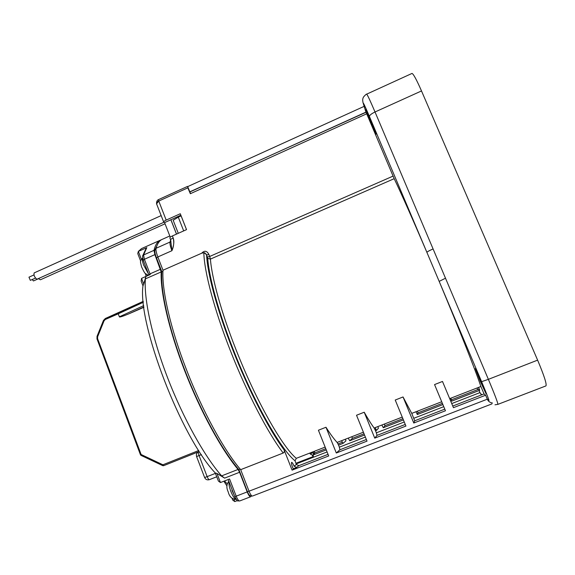 <?xml version="1.0" encoding="UTF-8"?>
<svg xmlns="http://www.w3.org/2000/svg" width="575" height="575" viewBox="0 0 575 575"><rect width="100%" height="100%" fill="white"/><g stroke="black" fill="none" stroke-linecap="round" stroke-linejoin="round"><path stroke-width="0.86" d="M252.526 496.024L252.475 496.052C251.562 496.146 250.42 494.529 249.033 491.201L240.681 469.66C224.063 450.469 202.105 410.478 186.171 368.913C170.279 327.908 161.683 289.412 162.998 270.228L157.845 256.946C156.307 252.856 155.71 249.96 156.069 248.271C157.291 243.929 159.117 241.054 161.561 239.653L163.056 238.984M452.007 403.463L479.938 392.624L481.656 394.853M479.938 392.624L479.054 390.533M478.594 387.385L479.715 390.274L478.529 389.289L451.454 399.812L450.778 398.209M442.376 403.341L418.011 412.814L417.349 411.218M402.902 418.686L385.006 425.644L384.359 424.055M377.811 426.6L378.458 428.188L376.546 430.352L375.08 427.663M375.791 429.23L374.986 429.539M364.04 433.794L352.439 438.308L351.799 436.72M345.338 439.235L345.978 440.817L343.088 443.354L341.507 440.73M342.233 442.276L338.021 443.914M325.781 448.665L314.87 452.913L314.245 451.339M477.789 389.577L477.056 387.981L477.789 389.577M492.452 403.032C489.914 402.601 488.204 401.314 487.312 399.194L249.033 491.201M240.681 469.66L283.195 453.028C284.23 452.568 284.539 451.526 284.115 449.894L292.086 470.134L328.692 455.961L318.413 430.229L325.989 427.254L336.31 453.014L367.015 441.133L356.529 415.251L364.219 412.225L374.749 438.136L405.936 426.068L395.233 400.035L403.046 396.958L413.792 423.027L445.467 410.766L434.556 384.574L442.491 381.455L453.452 407.675L485.638 395.219L487.312 399.194L488.951 400.416C489.052 400.444 488.017 396.93 481.598 381.678C486.651 393.731 489.081 400.042 488.894 400.603M201.696 253.216L203.83 252.734L206.202 254.128L206.576 255.034L208.883 254.473C206.863 250.678 204.463 250.262 201.696 253.216L162.998 270.228M187.845 186.552L187.831 187.853L190.354 193.71L366.706 113.8L394.184 178.681C401.717 194.451 412.62 219.01 426.902 252.368C427.218 251.742 429.281 250.599 433.09 248.946L375.022 111.981L421.504 90.943C416.58 79.724 413.411 73.888 412.002 73.427L411.887 73.478M170.631 239.861L169.869 237.906C169.762 237.432 170.595 236.778 172.378 235.944L173.168 237.971C171.386 238.798 170.545 239.452 170.653 239.926L171.925 250.707L172.435 249.155C174.009 244.576 174.254 240.846 173.168 237.971C174.211 242.255 173.801 246.502 171.925 250.707C170.373 246.61 169.74 243.728 170.035 242.053L170.962 241.141M172.378 235.944L186.537 229.633L180.291 213.742L166.182 220.088C164.407 220.929 163.58 221.605 163.702 222.115L164.587 222.611L170.876 219.779L176.489 234.118M189.642 191.906L366.031 112.283L366.678 113.814M190.562 193.617L187.68 186.623L364.155 106.353M366.031 112.283L365.341 110.249M372.018 125.228L365.966 109.53L376.122 134.14L372.018 125.228M156.889 204.635L156.874 204.607C156.436 203.083 157.068 201.904 158.757 201.07L156.688 203.615M170.272 237.173L164.587 222.611M180.859 215.179L170.876 219.779M313.231 451.727L313.921 453.632L314.87 452.913M326.269 449.887L312.699 455.156L314.518 453.776L312.182 452.791L311.966 452.223M312.699 455.156L310.392 454.113L309.673 453.114M313.921 453.632L313.397 453.833M343.045 443.368L338.567 445.107M313.217 454.954L313.282 456.543L312.182 455.271M352.439 438.308L349.744 440.766L348.184 438.128M376.517 430.366L375.525 430.747M364.536 435.016L349.744 440.766M385.006 425.644L383.295 427.728L381.85 425.033M403.406 419.915L383.295 427.728M418.011 412.814L417.306 414.518L415.977 411.75M442.887 404.577L417.306 414.518M451.454 399.812L451.785 401.127L450.57 398.288M479.715 390.274L451.785 401.127M537.618 360.137L488.376 379.342C494.874 394.845 498.036 403.19 497.864 404.376L545.919 385.918C546.954 384.387 544.187 375.791 537.618 360.137L421.504 90.943M445.496 278.207L439.178 281.391L369.43 116.495C364.787 105.606 362.76 101.358 363.364 103.752L365.693 111.399M325.148 447.091L296.29 458.325L295.047 460.834L296.341 464.499L298.892 465.657L328.052 454.358M325.989 427.254C330.309 434.06 334.025 439.12 337.123 442.434C338.79 445.23 339.696 447.688 339.847 449.794L336.31 453.014M363.4 432.213L337.123 442.434M364.219 412.225C368.18 419.24 371.493 424.501 374.16 428.023C375.705 430.891 376.654 433.349 376.999 435.397L374.749 438.136M402.241 417.091L374.16 428.023M403.046 396.958L411.757 413.389L414.719 420.785L413.792 423.027M441.708 401.738L411.757 413.389M442.491 381.455L453.452 407.675M433.09 248.946L488.376 379.342L481.598 381.678L439.178 281.391C459.181 329.094 476.201 372.198 480.887 386.493L449.93 398.54M292.086 470.134L293.394 469.143L292.567 467.288C291.547 464.55 291.23 462.904 291.618 462.35C292.193 462.336 293.013 463.615 294.077 466.174L296.341 464.499M298.892 465.657L296.592 467.41L294.077 466.174M296.592 467.41L293.25 468.848M295.047 460.834C280.701 449.355 253.561 401.688 233.335 349.744C218.608 312.376 209.041 277.265 207.733 258.355L206.576 255.034L204.714 252.705M453.014 405.95L484.071 393.918L485.638 395.219M484.071 393.918L480.887 386.493M480.075 380.787L475.36 368.525L481.268 381.491L486.069 393.817L480.075 380.787M414.719 420.785L444.791 409.134M376.999 435.397L405.267 424.443M339.847 449.794L366.361 439.516M162.948 271.156L161.812 271.652L156.465 257.852C155.077 254.179 154.553 251.577 154.876 250.046L157.902 243.613M250.254 495.585L250.218 495.607C249.478 495.686 248.558 494.392 247.451 491.733L238.898 469.653C222.345 450.735 200.467 411.017 184.632 369.689C168.842 328.922 160.375 290.641 161.812 271.652M238.898 469.653L240.235 469.128M143.721 305.62L119.37 316.811C119.305 317.472 122.612 316.415 129.31 313.641L124.401 315.618C121.339 316.739 119.657 317.134 119.37 316.811L118.242 313.821L105.362 319.441L104.068 320.8L97.621 336.749L97.592 338.668L141.127 454.509L141.019 455.386L162.84 465.657L163.645 465.685L162.912 464.787L162.782 465.664L163.293 465.477M198.727 450.505L162.912 464.787L141.127 454.509L140.465 454.796L140.954 455.314M143.887 306.949L129.31 313.641L143.93 307.273M143.355 302.256L118.242 313.821L118.213 312.879L143.261 301.329M105.362 319.441L105.318 318.507L143.268 301.35M141.155 281.125L142.974 285.854C137.468 323.114 181.01 437.058 215.294 472.981L218.407 481.081L220.462 482.547L216.962 473.455L224.617 478.12L221.619 475.884C204.578 456.557 183.159 418.176 167.555 377.653C151.965 337.115 143.822 298.935 145.382 278.875L145.899 276.453L141.551 278.379L141.155 281.125M223.855 481.217L226.945 485.918M231.998 498.23L232.717 500.092L234.765 501.573L233.903 499.352M141.378 259.246L138.352 251.404L137.756 253.561L140.659 261.1M145.331 273.448L146.115 276.359M141.551 278.379L143.736 284.064L145.885 276.474M142.974 285.854L143.736 284.064M148.911 274.807L150.025 273.858L150.262 274.534L145.899 276.453M142.578 256.062L146.266 248.019M161.482 239.703L159.886 240.4C157.183 241.946 155.221 245.259 153.999 250.333L154.891 254.632L161.187 271.932C160.224 291.791 168.87 329.906 184.604 370.552C200.337 411.183 221.512 449.837 238.064 469.444L239.588 472.269L224.617 478.12M160.547 269.229L150.025 273.858L144.404 259.282L143.549 254.984L146.812 247.631L138.352 251.404L141.529 248.587L143.168 247.861M251.821 495.902L250.643 496.757C249.73 496.857 248.58 495.24 247.193 491.912L239.588 472.269M154.883 252.375L155.236 254.064M224.487 480.973L227.19 483.848M215.294 472.981L216.962 473.455M220.462 482.547L229.562 478.989L236.188 496.16L234.758 496.613C238.187 502.183 236.232 500.595 239.689 500.976C238.733 501.091 237.568 499.481 236.188 496.16L247.193 491.912M237.295 500.595L234.765 501.573M146.984 274.821L147.171 275.892M204.621 477.537C205.642 479.572 207.252 480.283 209.437 479.651L209.437 479.651C208.783 479.73 208.013 478.723 207.144 476.625L204.621 477.537L196.585 456.55L199.072 455.565C198.332 453.459 198.21 452.173 198.698 451.691L198.497 451.777M176.525 234.097L170.883 219.664M178.279 233.313L173.176 220.275L178.286 217.142L183.684 230.906M365.98 112.118L189.807 192.014M178.286 217.142L181.103 215.877L186.508 229.648M38.568 278.695L33.436 280.945L32.222 279.565M165.054 223.79L40.372 279.795L38.532 278.652M35.485 278.099L30.324 280.356L28.973 277.179M163.911 222.273L36.929 279.242C34.5 277.301 33.58 275.195 34.162 272.909L34.22 272.881M230.733 486.17L232.314 490.267M296.362 463.853L327.082 451.936M339.351 447.17L365.369 437.079M376.338 432.824L404.254 421.993M413.885 418.255L443.756 406.662M482.087 394.687L480.808 394.033M283.195 453.028C267.914 433.09 246.653 392.366 230.316 350.513C214.188 309.558 204.24 271.515 203.83 252.734L203.845 252.734M208.883 254.473L209.674 256.472L393.048 176.115M157.845 256.946L171.925 250.707M166.182 220.088L158.757 201.07L187.831 187.853M369.43 116.495C369.488 115.273 371.349 113.771 375.022 111.981C370.257 100.819 367.475 94.875 366.685 94.142C367.137 93.344 363.163 96.701 363.091 98.03C362.624 98.914 362.588 100.417 362.99 102.515L363.364 103.752M158.757 201.07L158.506 199.611L187.536 186.401M170.646 239.904L170.035 242.053L156.069 248.271M310.392 454.113L312.182 452.791M412.002 73.427L366.642 94.163M394.184 178.681L210.414 259.102C211.794 277.739 221.267 312.247 235.743 348.96C255.638 399.984 282.232 446.89 296.29 458.325M207.733 258.355L210.414 259.102L209.674 256.472L207.367 257.039M206.576 255.034C207.503 273.937 217.307 310.543 232.746 349.722C248.623 390.346 269.179 429.985 284.115 449.894M497.857 404.376L495.003 404.8M156.465 257.852L157.945 257.197M155.962 249.564L154.876 250.046M249.011 491.129L247.451 491.733M198.267 451.9L163.645 465.685L198.353 451.849M140.523 454.76L141.091 454.595M104.068 320.8L103.543 320.433M97.621 336.749L97.103 336.361M97.592 338.668L96.988 339.07L97.017 336.382L103.457 320.44L105.318 318.507L118.163 312.915M140.465 454.796L97.067 339.092M143.304 260.267L144.404 259.282L154.891 254.632M153.999 250.333L143.549 254.984L142.55 256.177L143.189 260.166M161.187 271.932L145.382 278.875M221.619 475.884L238.064 469.444M239.746 500.94L250.571 496.786M196.585 456.543C195.989 454.365 196.693 452.741 198.698 451.691L198.849 451.627M209.444 479.643L216.753 476.783L209.437 479.651M215.445 473.369L207.144 476.625L199.072 455.565L201.415 454.631M234.305 495.442L231.998 490.389M236.21 499.438C234.507 498.863 232.652 496.017 230.654 490.913C229.217 486.824 228.678 483.769 229.03 481.749M148.472 273.865L143.599 265.025C142.392 261.589 142.054 259.296 142.586 258.146M252.475 496.052L491.891 403.916M156.781 204.348C156.508 204.729 155.983 200.632 158.513 199.604M169.805 235.973L161.561 239.653M163.681 222.043L156.874 204.607M296.19 463.177L313.282 456.543M482.102 394.68L480.743 393.961M251.167 495.24L250.218 495.607M141.019 455.386L162.782 465.664M143.204 260.195L148.803 274.721M141.529 248.587L159.886 240.4M148.81 274.742L148.947 275.116M228.174 479.536L234.758 496.613M33.939 274.936L28.944 277.193M161.165 215.596L34.162 272.909M228.85 481.289C226.449 484.279 226.241 487.808 228.217 491.884C229.353 496.678 232.027 499.208 236.239 499.481M148.336 275.382L145.497 273.628C144.95 273.585 143.642 271.328 141.572 266.85M142.564 258.038C139.632 261.503 140.293 261.316 141.551 266.778"/></g></svg>
